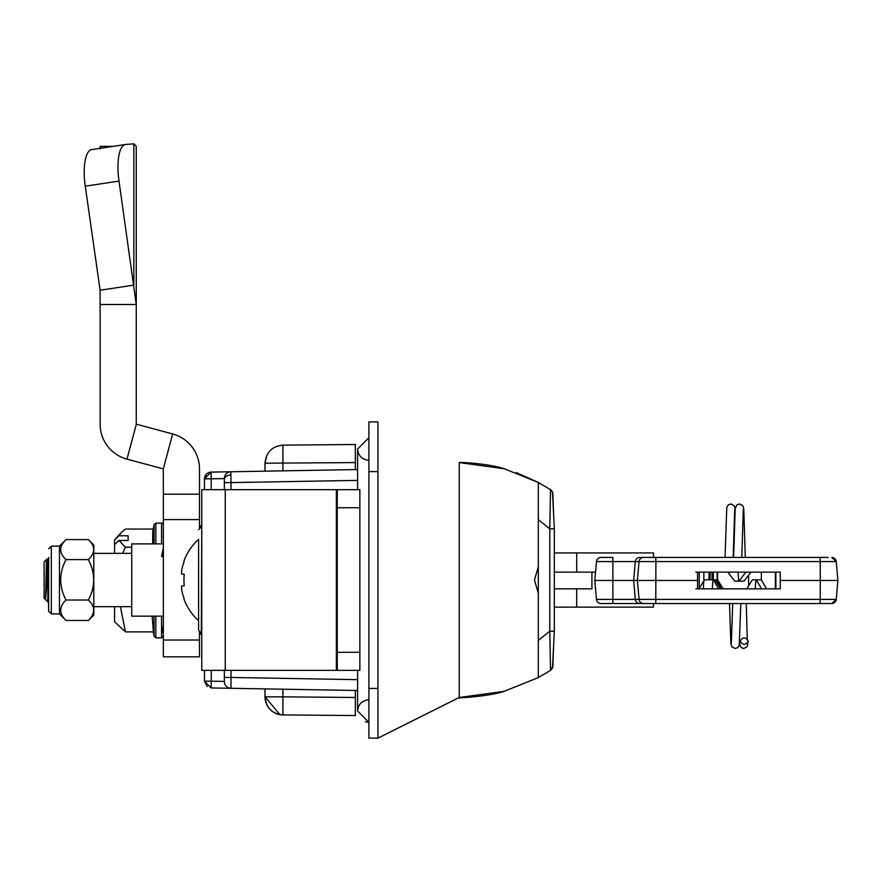 <?xml version="1.0" encoding="UTF-8"?>
<svg xmlns="http://www.w3.org/2000/svg" width="882" height="882" viewBox="0 0 882 882"><rect width="100%" height="100%" fill="white"/><g stroke="black" fill="none" stroke-linecap="round" stroke-linejoin="round"><path stroke-width="1.32" d="M538.307 566.839L534.481 580.025L538.307 593.211M554.326 631.28L554.326 528.77L549.817 528.891L550.5 489.675A4.52 4.52 -56.9 0 1 552.54 493.247L554.326 528.77L554.326 631.28L549.817 631.159L550.5 670.375C554.194 665.028 551.945 675.502 554.326 631.28L552.54 666.803L550.5 670.375L538.307 677.596L504.228 691.312C492.487 695.501 464.715 698.004 459.246 697.475L504.041 691.367M554.326 528.77C552.033 485.684 554.094 494.152 550.5 489.675L538.307 482.454L538.307 677.596M548.725 671.511L548.174 671.864M504.339 468.772L459.246 462.576L459.246 697.475L377.937 738.135L377.937 421.916L368.908 421.916L368.908 738.135L377.937 738.135L458.056 698.07L471.925 697.001M538.307 653.242L538.307 640.409L549.817 631.159L549.817 528.891L538.307 519.641M459.246 697.475L459.246 462.576C464.737 462.047 492.377 464.527 504.228 468.739L538.307 482.454M537.91 482.233L516.345 472.62M596.464 599.396L836.246 599.396A4.52 4.52 -90 0 1 831.737 603.52L600.962 603.52A4.52 4.52 0 0 1 596.464 599.396L594.799 580.477L596.464 561.558A4.52 4.52 0 0 1 600.962 557.435L612.869 557.435L612.869 580.477L594.799 580.477M612.869 603.52L612.869 580.477L633.64 580.477L635.316 599.396A4.52 4.52 0 0 0 639.814 603.52A4.52 4.52 -90 0 1 635.316 599.396L633.64 580.477L635.316 561.558L596.464 561.558A4.52 4.52 0 0 1 600.962 557.435M591.921 572.12L595.537 572.12L591.921 572.12L591.921 588.834L555.021 588.834L591.921 588.834L591.921 572.12L555.032 572.12M555.021 588.834L560.831 588.834M748.256 641.148C745.544 645.426 742.831 645.404 740.119 641.093C742.831 636.826 745.544 636.837 748.256 641.148L747.131 646.738L743.769 648.502L741.189 647.597L739.469 643.695M740.119 641.093L739.965 643.099M576.707 588.834L576.707 607.125L653.496 607.125L653.496 603.52M653.496 557.435L653.496 552.926L576.707 552.926L576.707 572.12M576.707 607.125L554.844 607.125M554.844 552.926L576.707 552.926M201.757 525.815L199.949 525.815L199.949 527.304M199.949 632.747L199.949 634.235L201.757 634.235M163.357 523.357L161.549 523.357M114.572 553.367L114.572 544.668L118.982 540.479L125.465 547.193L131.738 547.193M122.631 553.367L125.465 547.193M152.178 616.165L153.402 631.898L125.465 631.898L120.437 606.673M163.357 557.303A1.808 0.75 180 0 0 161.549 556.542L163.357 547.887M163.357 630.972A1.808 1.643 180 0 1 161.549 632.615L163.357 625.481M154.063 543.885L154.063 524.603L152.707 532.298L152.696 543.885M115.751 543.544L114.572 543.544L114.572 544.668M128.122 540.479L128.122 535.76L128.122 540.479L118.982 540.479M128.122 535.76L118.982 535.76L121.484 532.298L125.465 529.057L153.281 529.057M125.465 631.898L114.572 621.744L114.572 606.673L93.79 606.673L131.738 606.673M118.982 535.76L114.572 539.96L114.572 543.544M114.572 539.96L121.484 532.298M224.348 489.675L224.348 478.529A6.78 6.78 0 0 1 231.007 471.76L357.607 469.544L211.129 472.102L204.47 478.882L204.47 489.675L204.47 483.854M204.47 482.895L204.47 478.882L224.348 478.639L224.348 482.597L231.007 482.597L231.007 489.675M211.25 670.375L211.25 681.169L224.348 681.411L224.348 677.453L224.348 681.521A6.78 6.78 0 0 0 231.007 688.291L211.129 687.949L204.47 681.169L204.47 670.375L204.47 681.169L207.204 686.615L204.47 681.169L211.25 681.169L211.129 687.949L357.607 690.507L230.819 688.291M204.47 676.196L204.47 670.375L204.47 676.196M230.819 471.76L231.007 482.597L357.607 480.381M231.007 670.375L231.007 677.453L224.348 677.453L224.348 670.375M211.25 489.675L211.129 472.102L231.007 471.76M204.47 478.882L206.421 474.119L204.47 478.882L211.129 472.102A6.78 6.78 0 0 0 204.47 478.882M282.913 689.206L282.913 696.846L355.347 697.475L355.347 715.545L282.913 714.916L282.913 696.846L264.997 696.846A18.07 18.07 0 0 0 282.913 714.916L355.347 715.545L282.913 714.916C272.02 713.77 266.055 707.75 264.997 696.846L279.969 714.652L264.997 696.846L264.997 688.886M264.997 471.164L264.997 463.204C266.055 452.301 272.02 446.281 282.913 445.134L282.913 470.845M355.347 469.588L355.347 462.576L264.997 463.204L266.882 455.178M355.347 444.506L282.913 445.134L355.347 444.506L355.347 462.576L329.041 462.796M324.62 697.21L355.347 697.475L355.347 690.463M359.867 507.745L337.277 507.745L337.277 489.675L359.867 489.675L359.867 670.375L201.757 670.375L201.757 489.675L225.252 489.675L225.252 670.375M337.277 507.745L337.277 670.375L336.373 670.375L336.373 489.675L225.252 489.675M337.277 489.675L336.373 489.675L337.277 489.675M201.757 526.94L201.305 633.1L198.593 630.398L198.593 539.365A54.772 54.772 0 0 0 183.974 560.886L183.974 560.886M198.593 582.627L198.593 620.685A54.772 54.772 0 0 1 183.974 599.165L183.974 599.165M181.56 574.017L181.56 571.316L181.56 574.017L184.217 574.248A49.822 35.225 -90 0 0 184.217 585.802L181.56 586.034L184.217 585.802L181.56 586.034L181.56 588.735A54.761 54.552 -90 0 0 184.217 598.922M181.56 571.316A54.761 54.552 -90 0 1 184.217 561.128M368.908 460.316C362.094 459.599 358.324 455.829 357.607 449.015L368.908 437.726L357.607 449.015L357.607 489.675M357.607 670.375L357.607 711.035L368.908 722.325L365.413 721.774L368.908 722.325L357.607 711.035C358.324 704.222 362.094 700.451 368.908 699.735M48.212 584.843L48.62 611.193L48.62 557.942M93.79 615.03L88.365 620.454L66.007 620.454C58.94 613.707 58.94 606.893 66.007 600.025C58.951 586.563 58.951 573.091 66.007 559.607C58.94 552.992 58.94 546.322 66.007 539.597L88.365 539.597L93.79 545.021L93.79 615.041M60.593 615.041L59.458 613.905L59.458 546.145L51.332 546.145L51.332 613.905L48.62 611.193L51.332 613.905L59.458 613.905L66.007 620.454M88.365 539.597C95.432 546.212 95.432 552.882 88.365 559.607L66.007 559.607M59.458 546.145L66.007 539.597M88.365 559.607C95.432 573.091 95.432 586.563 88.365 600.025L66.007 600.025M88.365 600.025C95.432 606.772 95.432 613.585 88.365 620.454M48.62 548.858L51.332 546.145M48.62 562.44L47.727 601.711L44.1 598.095L44.1 561.955L46.967 559.089L46.779 562.286M46.955 569.485C46.581 546.366 46.206 567.931 45.809 589.992L45.566 598.183L46.481 590.323L48.62 560.511M48.896 557.457L47.132 560.511L45.566 598.183M46.823 563.719L46.581 559.475M163.357 616.165L131.738 616.165L131.738 543.885L163.357 543.885M199.497 656.825L163.357 656.825L199.497 656.825L199.497 632.416M163.357 656.825L163.357 519.586L199.497 519.586L199.497 527.634M163.357 519.586L163.357 494.196L199.497 494.196L199.497 519.586M199.497 494.196L199.497 468.97A36.228 36.228 -0 0 0 172.651 433.966L136.258 424.154L136.258 304.499L119.015 181.086L85.267 186.179A36.14 11.907 -98.6 0 1 91.772 149.587A36.14 11.907 -98.6 0 1 92.07 149.543M163.357 494.196L163.291 468.882L126.964 459.147L163.291 468.882L172.651 433.966M100.118 424.154A36.228 36.228 -0 0 0 126.964 459.147A36.228 36.228 180 0 1 100.118 424.154L100.118 304.499L136.258 304.499L136.258 146.357L133.855 143.854L125.817 144.45A36.14 11.907 81.4 0 0 125.509 144.483A36.14 11.907 81.4 0 0 119.015 181.086M113.128 146.357L100.118 146.357L100.107 148.959M100.118 304.499L100.107 290.222L133.855 285.118L133.855 143.854M100.107 290.222L85.267 186.179M47.121 560.555L46.967 559.089M48.157 588.195L48.62 581.073M48.466 592.869L48.102 602.075M655.778 557.435L655.899 561.558L635.316 561.558A4.52 4.52 -90 0 1 639.814 557.435L828.011 557.435M820.15 603.52L820.326 580.477L837.9 580.477L836.235 599.396L837.9 580.477L836.235 561.558L655.899 561.558L655.778 603.52L643.551 603.52A4.52 4.52 -90 0 1 639.053 599.396L637.388 580.477L697.574 580.477M820.15 557.435L820.326 580.477L780.25 580.477M643.551 557.435A4.52 4.52 -90 0 0 639.053 561.558L637.388 580.477L633.64 580.477L635.316 561.558A4.52 4.52 0 0 1 639.814 557.435M715.026 579.794L720.66 588.834L720.682 587.324L716.338 579.794M703.847 580.521L704.277 579.794L717.573 579.794L723.141 588.834L746.8 588.834L752.324 579.794L756.216 579.794A76.348 2.073 -90 0 0 755.235 588.834L746.8 588.834M721.134 588.834L723.141 588.834M756.216 579.794L761.629 588.834L775.355 588.834L775.355 572.12L770.659 572.12M752.324 579.794L761.298 579.794L766.568 588.834M761.629 588.834L755.235 588.834M745.83 572.12L739.05 581.15A79.501 2.161 90 0 1 738.058 572.12L775.355 572.12M750.957 572.12L744.011 581.15L734.739 581.15L727.782 572.12L717.573 572.12L717.573 579.794M775.355 588.834L780.349 588.834M775.851 588.834L775.851 572.12L780.349 572.12M695.799 588.834L720.66 588.834M695.799 572.12L717.573 572.12M720.263 587.324L720.263 586.607M724.607 572.12L712.788 572.12L712.788 579.794L712.413 572.12M713.306 572.12L713.306 579.794L712.413 579.794M712.039 579.794L712.039 572.12M717.143 579.794L717.143 572.12M729.116 573.851A79.501 2.161 90 0 1 729.017 572.12L726.173 572.12M738.058 572.12L729.017 572.12M703.847 572.12L703.847 580.929L699.084 588.459A67.682 1.841 -90 0 0 699.007 588.526A67.682 1.841 -90 0 0 698.897 588.834M703.847 580.929L704.531 579.794L709.04 579.794L709.04 572.12M710.098 579.794L710.098 572.12M718.731 588.834L713.317 579.794A76.348 2.073 -90 0 0 712.336 588.834M704.277 579.794A76.348 2.073 -90 0 0 704.189 579.882L703.847 580.444M703.957 580.753A76.348 2.073 -90 0 0 703.307 588.834M153.281 631.898L154.063 636.352L154.063 616.165M155.838 616.165L155.838 637.851L154.063 636.352M155.838 637.851L161.549 637.851L161.549 616.165M161.549 543.885L161.549 523.103L162.464 523.357M161.549 523.103L155.838 523.103L155.838 543.885M230.952 474.935A6.78 4.796 180 0 0 224.348 479.72M368.908 471.605C354.332 471.605 354.332 471.605 368.908 471.605L377.937 471.605M368.908 688.445C354.332 688.445 354.332 688.445 368.908 688.445L377.937 688.445M357.607 679.669L231.007 677.453L231.007 688.291M337.277 652.305L359.867 652.305M163.357 640.034L199.497 640.034M126.964 459.147L136.324 424.242M831.737 557.435A4.52 4.52 -90 0 1 836.235 561.558L831.748 557.435M761.364 579.904L761.364 572.12M748.586 585.924L748.586 575.218M780.25 588.834L780.25 572.12L780.25 588.834M697.574 588.834L697.574 572.12M699.217 588.459L699.217 572.12M725.048 557.435L726.779 507.492L728.345 504.835L730.836 503.953L734.276 505.739L735.18 508.771M729.524 603.52L730.847 643.364L731.828 646.771L735.114 648.502L737.716 647.631L739.248 645.106L740.825 603.52M745.301 557.435L743.78 508.958L742.842 505.717L739.502 503.953L736.911 504.846L735.169 508.826L733.637 557.435M733.185 557.435L734.684 509.355M747.263 638.612L746.249 603.52M732.699 603.52L731.376 643.099M741.773 557.435L743.272 509.355M161.549 637.851L163.357 636.043M155.838 523.103L154.063 524.603M368.908 421.916L377.937 421.916M368.908 738.135L377.937 738.135L458.056 698.07M201.305 526.94L198.593 529.652M93.79 553.367L131.738 553.367M125.509 144.483L91.772 149.587M46.537 600.532L48.113 602.108M47.76 560.511L48.62 559.023M44.1 598.095L45.831 599.826M59.458 613.905L51.332 613.905M836.246 561.558L837.9 580.477M836.246 599.396L831.748 603.52"/></g></svg>
